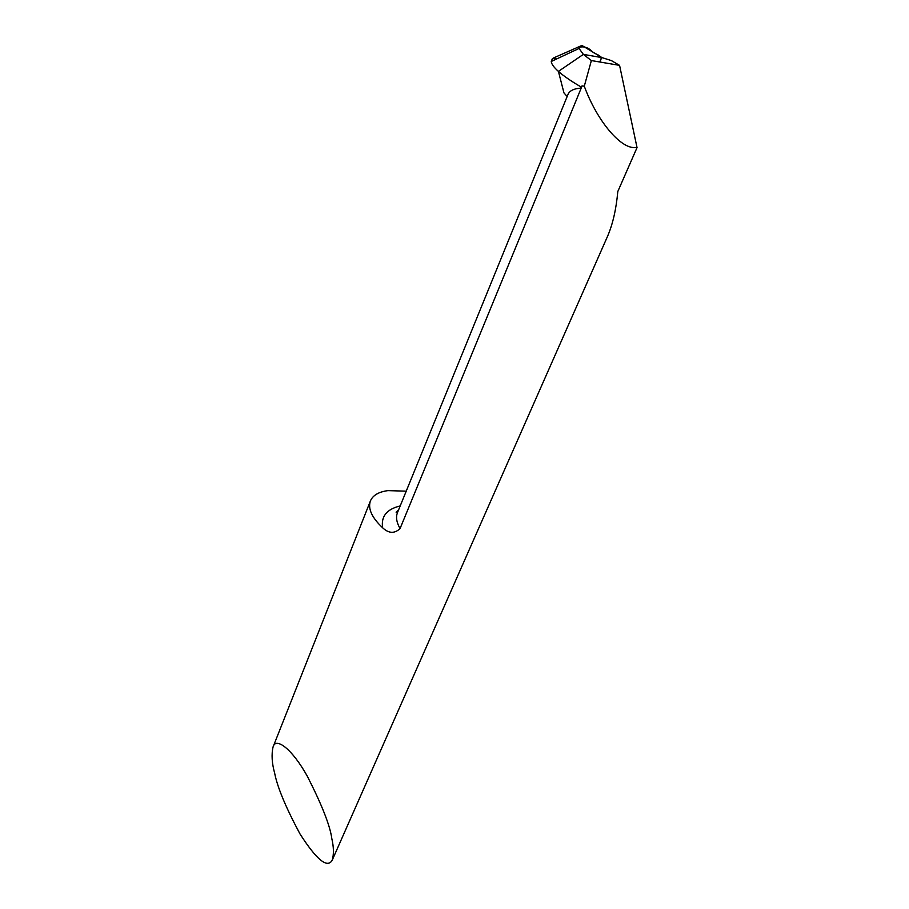 <?xml version="1.0" encoding="UTF-8"?>
<svg xmlns="http://www.w3.org/2000/svg" width="909" height="909" viewBox="0 0 909 909"><rect width="100%" height="100%" fill="white"/><g stroke="black" fill="none" stroke-linecap="round" stroke-linejoin="round"><path stroke-width="1.36" d="M580.147 46.12L579.101 48.518L583.362 54.381L602.031 57.631L581.908 45.45L553.967 57.767L552.274 58.824L551.263 61.63C551.536 64.119 553.922 67.368 558.421 71.391L563.955 92.877L558.421 71.391L583.362 54.381L602.031 57.631L611.382 60.585L619.574 65.368L637.039 147.61L633.846 147.565C619.268 147.326 596.599 119.749 584.282 86.207L591.373 60.562L619.574 65.368M580.84 86.832L581.203 88.116L582.112 85.889L580.84 86.832C571.068 81.128 563.603 75.981 558.421 71.391L583.362 54.381L591.373 60.562M582.112 85.889L584.282 86.207M567.92 94.627C569.443 90.718 573.874 88.548 581.203 88.116L400.062 528.561C396.551 522.448 395.688 517.119 397.494 512.574L567.795 94.934M563.955 92.877L567.136 96.479M406.221 491.167L387.927 490.621C378.689 491.86 372.849 495.291 370.429 500.916C367.736 508.62 371.815 517.585 382.644 527.788C388.745 533.526 394.551 533.788 400.062 528.561M274.666 773.207C271.893 763.208 271.359 754.47 273.064 746.971C275.632 736.767 291.971 748.505 307.401 776.388C321.968 805.01 330.103 825.758 331.83 838.632C333.808 847.256 333.933 854.46 332.194 860.255C327.331 868.618 316.582 859.823 299.959 833.883C285.812 807.453 277.393 787.228 274.666 773.207M332.194 860.255L607.587 236.238C612.814 224.068 616.211 209.161 617.802 191.526L637.039 147.61M556.501 59.051L554.467 57.597M553.967 57.767L554.683 59.903M579.158 47.359C583.828 46.041 588.203 47.45 592.282 51.574C595.122 54.813 604.871 55.199 599.508 61.948M400.199 505.938C386.711 509.188 380.86 516.471 382.644 527.788M398.699 509.631L396.108 512.187L397.494 512.574M273.064 746.971L370.429 500.916M552.331 58.767L553.058 60.653M579.09 48.438L551.252 61.494"/></g></svg>
